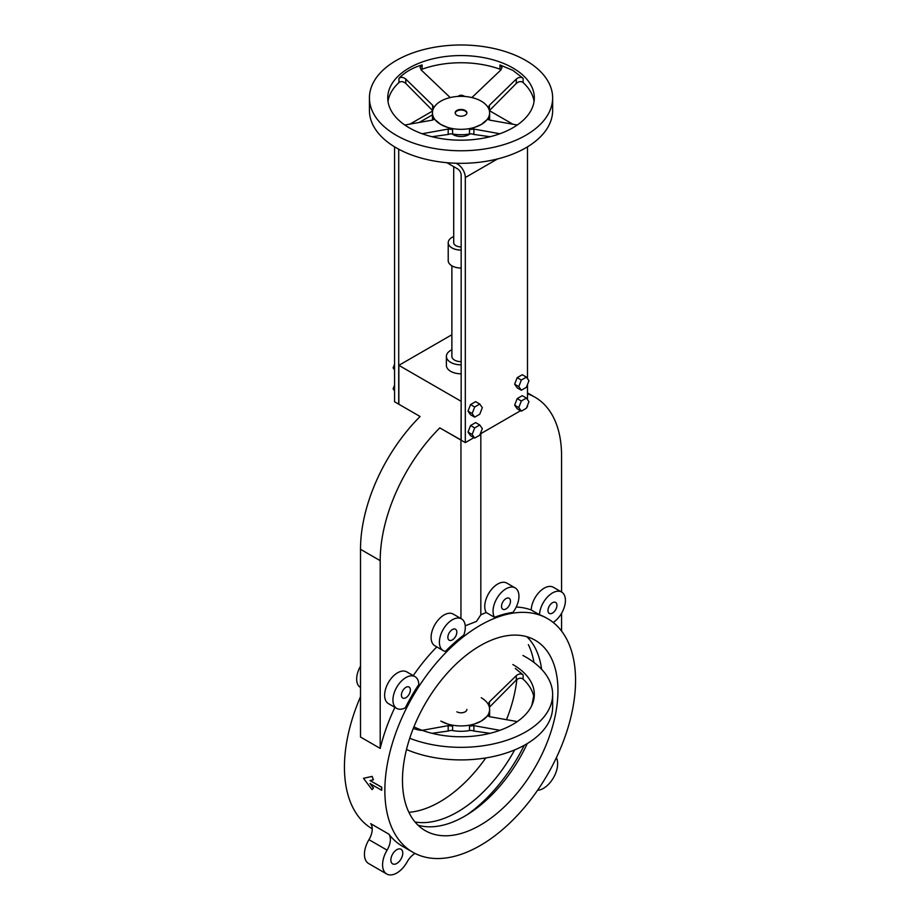 <?xml version="1.0" encoding="UTF-8"?>
<svg xmlns="http://www.w3.org/2000/svg" width="920" height="920" viewBox="0 0 920 920"><rect width="100%" height="100%" fill="white"/><g stroke="black" fill="none" stroke-linecap="round" stroke-linejoin="round"><path stroke-width="1.38" d="M381.754 787.198L370.012 780.562L373.393 779.838L372.048 776.457L363.48 778.308L372.048 789.636L373.393 788.06L370.012 783.564L381.627 790.269L381.627 787.267L370.012 780.562L373.393 779.838L372.048 776.457L363.48 778.308L372.048 789.636L373.393 788.06L370.012 783.564L381.627 790.269L381.754 787.198M384.859 790.498A134.849 77.855 120 0 0 412.792 852.231A134.849 77.855 120 0 0 547.63 774.375A134.849 77.855 120 0 0 547.63 618.665A134.849 77.855 120 0 0 443.716 654.787A134.849 77.855 120 0 0 384.859 790.498A134.849 77.855 120 0 0 412.792 852.231A134.849 77.855 120 0 0 547.63 774.375A134.849 77.855 120 0 0 547.63 618.665A134.849 77.855 120 0 0 443.716 654.787A134.849 77.855 120 0 0 384.859 790.498M381.754 790.188L381.754 788.704L381.754 790.188M373.52 787.98L370.139 783.483L373.52 787.98L372.048 789.636L373.52 787.98M344.436 767.165A134.849 77.855 120 0 0 372.232 828.817A134.849 77.855 120 0 1 344.436 767.165A134.849 77.855 120 0 1 360.502 696.727A134.849 77.855 120 0 0 344.436 767.165M372.174 776.388L363.48 778.308L372.174 776.388L373.393 779.838L372.174 776.388M402.684 846.388A134.849 77.855 -60 0 1 388.838 834.13A14.662 8.464 -60 0 1 387.09 850.149A20.148 11.638 120 0 0 386.745 874A20.148 11.638 120 0 0 407.226 861.775A14.662 8.464 -60 0 1 415.069 853.461A14.662 8.464 -60 0 0 407.226 861.775A20.148 11.638 120 0 1 386.745 874L368.609 863.523A20.148 11.638 120 0 1 368.954 839.672A20.148 11.638 120 0 0 368.609 863.523L386.745 874A20.148 11.638 120 0 1 387.09 850.149A14.662 8.464 -60 0 0 388.838 834.13A134.849 77.855 -60 0 0 402.684 846.388L412.792 852.231L402.684 846.388M546.595 618.067A134.849 77.855 120 0 0 539.511 614.755A18.319 10.58 -60 0 1 547.756 596.689A18.319 10.58 -60 0 1 561.625 592.043A18.319 10.58 -60 0 1 564.558 606.269A18.319 10.58 -60 0 1 553.173 622.438A18.319 10.58 -60 0 0 564.558 606.269A18.319 10.58 -60 0 0 561.625 592.043L553.334 587.259A18.319 10.58 -60 0 0 539.465 591.905A18.319 10.58 -60 0 0 531.219 609.971L539.511 614.755A18.319 10.58 -60 0 1 547.756 596.689A18.319 10.58 -60 0 1 561.625 592.043L553.334 587.259A18.319 10.58 -60 0 0 539.465 591.905A18.319 10.58 -60 0 0 531.219 609.971L539.511 614.755A134.849 77.855 120 0 1 546.595 618.067L547.63 618.665L546.595 618.067M516.235 607.028A134.849 77.855 -60 0 1 531.219 609.971A134.849 77.855 -60 0 0 516.235 607.028M512.934 612.386A134.849 77.855 120 0 0 494.523 617.32A18.319 10.58 -60 0 1 498.329 596.137A18.319 10.58 -60 0 1 515.154 587.891A18.319 10.58 -60 0 1 512.934 612.386A134.849 77.855 120 0 0 494.523 617.32A18.319 10.58 -60 0 1 498.329 596.137A18.319 10.58 -60 0 1 515.154 587.891A18.319 10.58 -60 0 1 512.934 612.386M486.231 612.536L494.523 617.32L486.231 612.536A18.319 10.58 -60 0 1 490.038 591.353A18.319 10.58 -60 0 1 506.862 583.107A18.319 10.58 -60 0 0 490.038 591.353A18.319 10.58 -60 0 0 486.231 612.536A134.849 77.855 -60 0 0 480.826 614.824L476.445 621.448L465.244 625.784L476.445 621.448L480.826 614.87A134.849 77.855 -60 0 1 486.231 612.536M463.829 635.042A134.849 77.855 120 0 0 445.406 651.371A18.319 10.58 -60 0 1 443.187 650.601A18.319 10.58 -60 0 1 443.187 629.452A18.319 10.58 -60 0 1 461.506 618.872A18.319 10.58 -60 0 1 463.829 635.042A134.849 77.855 120 0 0 445.406 651.371A18.319 10.58 -60 0 1 443.187 650.601A18.319 10.58 -60 0 1 443.187 629.452A18.319 10.58 -60 0 1 461.506 618.872A18.319 10.58 -60 0 1 463.829 635.042M413.241 675.625A134.849 77.855 -60 0 1 436.793 646.909A134.849 77.855 -60 0 0 413.241 675.625M418.83 684.434A134.849 77.855 120 0 0 405.341 707.79A18.319 10.58 -60 0 1 396.727 708.4A18.319 10.58 -60 0 1 396.727 687.251A18.319 10.58 -60 0 1 415.046 676.671A18.319 10.58 -60 0 1 418.83 684.434A134.849 77.855 120 0 0 405.341 707.79A18.319 10.58 -60 0 1 396.727 708.4A18.319 10.58 -60 0 1 396.727 687.251A18.319 10.58 -60 0 1 415.046 676.671A18.319 10.58 -60 0 1 418.83 684.434M380.202 748.408A134.849 77.855 -60 0 1 394.921 707.365A134.849 77.855 -60 0 0 380.202 748.408L360.502 737.035L380.202 748.408L380.202 560.659L380.202 748.408M468.004 432.089L470.546 435.7L474.685 438.092L479.768 435.16L482.322 428.605L479.768 424.994L475.628 422.591L470.546 425.534L468.004 432.089L470.546 435.7L474.685 438.092L479.768 435.16L482.322 428.605L479.768 424.994L474.685 427.926L470.546 425.534L468.004 432.089L472.144 434.481L474.685 438.092L472.144 434.481L468.004 432.089M533.945 662.434A109.928 63.468 120 0 0 528.367 644.667A109.928 63.468 120 0 1 533.945 662.434M415.046 821.997A109.928 63.468 120 0 0 514.683 749.892A109.928 63.468 120 0 1 415.046 821.997M531.76 705.559A109.928 63.468 120 0 0 533.634 695.853A109.928 63.468 120 0 1 531.76 705.559M408.882 812.314A109.928 63.468 120 0 0 485.76 757.953A109.928 63.468 120 0 1 408.882 812.314M506.471 719.739A109.928 63.468 120 0 0 516.833 679.512A109.928 63.468 120 0 1 506.471 719.739M413.264 728.467A113.597 65.584 120 0 0 421.555 730.434A113.597 65.584 120 0 1 413.264 728.467M393.116 367.908L394.577 369.989L393.116 367.908L394.577 368.747L393.116 367.908L394.577 364.147L393.116 367.908M393.116 388.849L394.577 390.931L393.116 388.849L394.577 389.7L393.116 388.849L394.577 385.089L393.116 388.849M464.531 96.301A10.994 6.348 -120 0 0 459.034 95.76L457.872 96.427L459.034 95.76A10.994 6.348 -120 0 1 464.531 96.301L464.531 96.301M513.107 124.338L489.394 110.653L513.107 124.338M527.493 406.709L527.493 405.444L526.861 407.077L527.493 406.709M527.493 399.602L527.493 384.491L527.493 399.602M527.493 378.66L527.493 146.843L527.493 378.66M474.685 427.926L472.144 434.481L474.685 427.926L470.546 425.534L475.628 422.591L479.768 424.994L474.685 427.926M528.954 380.742L526.412 387.297L521.329 390.229L517.178 387.837L514.636 384.215L517.178 377.66L522.261 374.728L526.412 377.119L528.954 380.742L526.412 387.297L521.329 390.229L518.788 386.607L514.636 384.215L517.178 377.66L522.261 374.728L526.412 377.119L528.954 380.742M518.788 386.607L521.329 380.052L517.178 377.66L521.329 380.052L526.412 377.119L521.329 380.052L518.788 386.607L514.636 384.215L517.178 387.837L521.329 390.229L518.788 386.607M468.004 411.148L470.546 414.759L474.685 417.151L479.768 414.218L482.322 407.663L479.768 404.041L475.628 401.649L470.546 404.593L468.004 411.148L470.546 414.759L474.685 417.151L479.768 414.218L482.322 407.663L479.768 404.041L474.685 406.985L470.546 404.593L468.004 411.148L472.144 413.54L474.685 417.151L472.144 413.54L468.004 411.148M474.685 406.985L472.144 413.54L474.685 406.985L470.546 404.593L475.628 401.649L479.768 404.041L474.685 406.985M528.954 401.683L526.412 408.238L521.329 411.171L517.178 408.779L514.636 405.156L517.178 398.601L522.261 395.669L526.412 398.061L528.954 401.683L526.412 408.238L521.329 411.171L518.788 407.548L514.636 405.156L517.178 398.601L522.261 395.669L526.412 398.061L528.954 401.683M518.788 407.548L521.329 400.993L517.178 398.601L521.329 400.993L526.412 398.061L521.329 400.993L518.788 407.548L514.636 405.156L517.178 408.779L521.329 411.171L518.788 407.548M461.161 175.133L461.161 440.22L465.313 442.612L473.915 437.644L465.313 442.612L465.313 177.537A10.994 6.348 -120 0 0 457.539 164.07L456.124 163.254L457.539 164.07L458.85 163.311L457.539 164.07A10.994 6.348 -120 0 1 465.313 177.537L497.467 158.964L465.313 177.537L465.313 442.612L461.161 440.22L461.161 175.133A5.129 2.967 60 0 0 457.539 168.855A5.129 2.967 60 0 1 461.161 175.133M394.577 146.843L394.577 401.775L398.716 404.167L398.716 149.201L398.716 404.167L394.577 401.775L394.577 146.843M524.227 745.315A120.922 69.816 -60 0 1 467.164 814.74A120.922 69.816 -60 0 0 524.227 745.315M527.252 743.578A109.928 63.468 -60 0 1 470.43 812.647A109.928 63.468 -60 0 1 418.025 825.206A109.928 63.468 -60 0 0 470.43 812.647A109.928 63.468 -60 0 0 527.252 743.578M398.854 404.248L420.095 416.507A128.248 74.048 120 0 0 360.502 549.286L360.502 737.035L360.502 549.286L380.202 560.659A128.248 74.048 120 0 1 439.794 427.88L461.161 440.07L461.161 401.178L461.035 440.139L439.794 427.88A128.248 74.048 120 0 0 380.202 560.659L360.502 549.286A128.248 74.048 120 0 1 420.095 416.507L398.854 404.248L398.854 365.343L461.035 401.247L398.854 365.343L398.854 404.248M461.161 246.916A7.325 4.232 180 0 1 453.709 242.684L453.709 166.646L453.709 242.684A7.325 4.232 180 0 0 461.161 246.916M465.186 111.032A5.865 3.381 180 0 1 466.877 113.137A5.865 3.381 180 0 0 465.186 111.032A5.865 3.381 180 0 0 459.034 110.251A5.865 3.381 180 0 0 455.193 113.137A5.865 3.381 180 0 1 459.034 110.251A5.865 3.381 180 0 1 465.186 111.032M462.081 134.711A10.994 6.348 180 0 1 459.988 134.711A10.994 6.348 180 0 0 462.081 134.711M469.924 133.917A10.994 6.348 180 0 1 452.145 133.917A10.994 6.348 180 0 0 469.924 133.917M461.161 250.079A12.822 7.406 180 0 1 448.212 242.684A12.822 7.406 180 0 1 453.709 236.601A12.822 7.406 180 0 0 448.212 242.684A12.822 7.406 180 0 0 461.161 250.079M461.161 268.03A12.822 7.406 180 0 1 448.212 260.636L448.212 242.684L448.212 260.636A12.822 7.406 180 0 0 461.161 268.03M461.161 361.663A9.165 5.29 180 0 1 451.881 356.373L451.881 265.811L451.881 356.373A9.165 5.29 180 0 0 461.161 361.663M461.161 364.837A14.662 8.464 180 0 1 446.384 356.373A14.662 8.464 180 0 1 451.881 349.772A14.662 8.464 180 0 0 446.384 356.373A14.662 8.464 180 0 0 461.161 364.837M446.384 365.343A14.662 8.464 0 0 0 450.673 371.335A14.662 8.464 0 0 0 461.161 373.808A14.662 8.464 0 0 1 450.673 371.335A14.662 8.464 0 0 1 446.384 365.343L446.384 356.373L446.384 365.343M405.892 697.705A6.336 3.657 -60 0 1 402.718 698.027A6.336 3.657 -60 0 1 402.718 690.702A6.336 3.657 -60 0 1 409.055 687.044A6.336 3.657 -60 0 1 410.032 692.127A6.336 3.657 -60 0 1 405.892 697.705A6.336 3.657 -60 0 1 402.718 698.027A6.336 3.657 -60 0 1 402.718 690.702A6.336 3.657 -60 0 1 409.055 687.044A6.336 3.657 -60 0 1 410.032 692.127A6.336 3.657 -60 0 1 405.892 697.705M434.895 645.817A18.319 10.58 -60 0 1 434.895 624.657A18.319 10.58 -60 0 1 453.215 614.077A18.319 10.58 -60 0 0 434.895 624.657A18.319 10.58 -60 0 0 434.895 645.817L443.187 650.601L434.895 645.817M360.456 687.458A18.319 10.58 -60 0 1 360.502 666.218A18.319 10.58 -60 0 0 360.456 687.458L360.456 687.458M452.352 639.906A6.336 3.657 -60 0 1 449.178 640.228A6.336 3.657 -60 0 1 449.178 632.903A6.336 3.657 -60 0 1 455.515 629.245A6.336 3.657 -60 0 1 456.492 634.328A6.336 3.657 -60 0 1 452.352 639.906A6.336 3.657 -60 0 1 449.178 640.228A6.336 3.657 -60 0 1 449.178 632.903A6.336 3.657 -60 0 1 455.515 629.245A6.336 3.657 -60 0 1 456.492 634.328A6.336 3.657 -60 0 1 452.352 639.906M506 608.936A6.336 3.657 -60 0 1 502.826 609.247A6.336 3.657 -60 0 1 502.826 601.933A6.336 3.657 -60 0 1 509.162 598.276A6.336 3.657 -60 0 1 510.14 603.347A6.336 3.657 -60 0 1 506 608.936A6.336 3.657 -60 0 1 502.826 609.247A6.336 3.657 -60 0 1 502.826 601.933A6.336 3.657 -60 0 1 509.162 598.276A6.336 3.657 -60 0 1 510.14 603.347A6.336 3.657 -60 0 1 506 608.936M552.46 613.088A6.336 3.657 -60 0 1 549.286 613.398A6.336 3.657 -60 0 1 549.286 606.084A6.336 3.657 -60 0 1 555.622 602.428A6.336 3.657 -60 0 1 556.6 607.499A6.336 3.657 -60 0 1 552.46 613.088A6.336 3.657 -60 0 1 549.286 613.398A6.336 3.657 -60 0 1 549.286 606.084A6.336 3.657 -60 0 1 555.622 602.428A6.336 3.657 -60 0 1 556.6 607.499A6.336 3.657 -60 0 1 552.46 613.088M480.217 434.01L520.547 410.722L480.217 434.01M446.867 162.69L457.539 168.855L446.867 162.69M402.477 780.321A109.928 63.468 120 0 0 425.247 830.645A109.928 63.468 120 0 0 535.175 767.176A109.928 63.468 120 0 0 535.175 640.24A109.928 63.468 120 0 0 450.466 669.691A109.928 63.468 120 0 0 402.477 780.321A109.928 63.468 120 0 0 425.247 830.645A109.928 63.468 120 0 0 535.175 767.176A109.928 63.468 120 0 0 535.175 640.24A109.928 63.468 120 0 0 450.466 669.691A109.928 63.468 120 0 0 402.477 780.321M541.604 669.288A109.928 63.468 120 0 0 526.849 636.709A109.928 63.468 120 0 1 541.604 669.288M561.568 631.062L561.568 613.295L561.568 631.062M561.568 592.02L561.568 455.94A128.248 74.048 120 0 0 535.003 397.233A128.248 74.048 120 0 0 527.493 393.806A128.248 74.048 120 0 1 535.003 397.233L527.493 392.897L535.003 397.233A128.248 74.048 120 0 1 561.568 455.94L561.568 592.02M460.943 618.539L460.943 440.093L460.943 618.539M388.435 703.616A18.319 10.58 -60 0 1 388.435 682.456A18.319 10.58 -60 0 1 406.755 671.876A18.319 10.58 -60 0 0 388.435 682.456A18.319 10.58 -60 0 0 388.435 703.616L396.727 708.4L388.435 703.616M537.556 790.303A20.148 11.638 120 0 0 553.472 777.745A20.148 11.638 120 0 0 556.393 757.678A20.148 11.638 120 0 1 553.472 777.745A20.148 11.638 120 0 1 537.556 790.303M402.776 853.105A8.429 4.865 120 0 0 401.028 849.252A8.429 4.865 120 0 0 392.61 854.116A8.429 4.865 120 0 0 392.61 863.845A8.429 4.865 120 0 0 399.096 861.591A8.429 4.865 120 0 0 402.776 853.105A8.429 4.865 120 0 0 401.028 849.252A8.429 4.865 120 0 0 392.61 854.116A8.429 4.865 120 0 0 392.61 863.845A8.429 4.865 120 0 0 399.096 861.591A8.429 4.865 120 0 0 402.776 853.105M370.702 823.653A14.662 8.464 -60 0 1 368.954 839.672L387.09 850.149L368.954 839.672A14.662 8.464 -60 0 0 370.702 823.653L388.838 834.13L370.702 823.653M451.881 334.73L398.854 365.343L451.881 334.73M432.699 110.676L405.777 83.421C403.259 81.351 400.982 81.063 398.947 82.547L398.947 78.303C404.926 72.162 412.643 67.7 422.107 64.941L422.107 69.184L420.992 69.724M517.281 125.005L489.428 120.083L488.347 118.634L481.252 124.499A28.578 16.502 0 0 0 489.612 112.826A28.578 16.502 0 0 0 481.252 101.165A28.578 16.502 0 0 0 440.829 101.165A28.578 16.502 0 0 0 432.457 112.826L432.457 118.22A28.578 16.502 0 0 0 432.641 120.083L404.8 125.005M422.165 133.745L448.19 129.064L452.594 129.524L440.829 124.499A28.578 16.502 0 0 0 481.252 124.499L469.476 129.524L473.892 129.064L499.905 133.745M490.049 136.724L473.443 134.389A4.393 2.541 0 0 0 469.476 133.987L469.476 129.524M450.202 97.566L421.325 70.093L420.037 67.424L422.107 64.941M433.906 107.629L432.641 105.248L405.777 79.062L405.777 83.421M398.947 78.303C400.982 76.831 403.259 77.084 405.777 79.062M512.854 67.954A73.289 42.308 180 0 1 534.324 97.876A73.289 42.308 180 0 1 461.035 140.185A73.289 42.308 180 0 1 387.745 97.876A73.289 42.308 180 0 1 432.986 58.788A73.289 42.308 180 0 1 512.854 67.954M525.814 60.478A91.609 52.889 180 0 1 552.644 97.876A91.609 52.889 180 0 1 461.035 150.765A91.609 52.889 180 0 1 369.426 97.876A91.609 52.889 180 0 1 425.983 49.013A91.609 52.889 180 0 1 525.814 60.478M432.457 112.826A28.578 16.502 0 0 0 440.829 124.499L433.734 118.634L432.641 120.083M522.686 82.179A73.289 42.308 180 0 1 534.06 101.465M489.428 120.083A28.578 16.502 0 0 0 489.612 118.22L489.612 112.826M421.383 69.471A73.289 42.308 180 0 1 500.698 69.471M471.879 97.566L500.744 70.093L502.032 67.424L499.974 64.941L512.854 70.346L523.123 78.303L523.123 82.547C521.088 81.063 518.811 81.351 516.292 83.421L489.371 110.676M388.01 101.465A73.289 42.308 180 0 1 399.383 82.179M432.02 136.724L448.626 134.389A4.393 2.541 0 0 1 452.594 133.987A28.578 16.502 0 0 0 469.476 133.987M501.078 69.724L499.974 69.184L499.974 64.941M488.163 107.629L489.428 105.248L516.292 79.062C518.811 77.084 521.088 76.831 523.123 78.303M552.644 97.876L552.644 110.434A91.609 52.889 180 0 1 461.035 163.323A91.609 52.889 180 0 1 369.426 110.434L369.426 97.876M456.895 115.23A5.865 3.381 180 0 1 455.17 112.826A5.865 3.381 180 0 1 461.035 109.445A5.865 3.381 180 0 1 466.9 112.826A5.865 3.381 180 0 1 463.277 115.954A5.865 3.381 180 0 1 456.895 115.23M517.281 721.591L489.428 716.668L488.347 715.219L481.252 721.084L469.476 726.11L473.892 725.65L499.905 730.331M490.049 733.309L473.443 730.974A4.393 2.541 0 0 0 469.476 730.572L469.476 726.11M512.854 664.539A73.289 42.308 180 0 1 534.324 694.462A73.289 42.308 180 0 1 492.004 732.803A73.289 42.308 180 0 1 413.908 726.857M522.928 655.466A91.609 52.889 180 0 1 525.814 657.064A91.609 52.889 180 0 1 552.644 694.462A91.609 52.889 180 0 1 503.999 741.163A91.609 52.889 180 0 1 409.733 738.277M469.476 730.572A28.578 16.502 0 0 1 452.594 730.572L452.594 726.11L448.19 725.65L422.165 730.331M452.594 726.11L440.829 721.084A28.578 16.502 0 0 0 481.252 721.084A28.578 16.502 0 0 0 489.612 709.412A28.578 16.502 0 0 0 481.252 697.751M522.686 678.764A73.289 42.308 180 0 1 534.06 698.05M489.428 716.668A28.578 16.502 0 0 0 489.612 714.806L489.612 709.412M515.246 668.403L523.123 674.889L523.123 679.132C521.088 677.649 518.811 677.936 516.292 680.006L489.371 707.261M452.594 730.572A4.393 2.541 0 0 0 448.626 730.974L432.02 733.309M488.163 704.214L489.428 701.833L516.292 675.648C518.811 673.67 521.088 673.417 523.123 674.889M552.644 694.462L552.644 707.02A91.609 52.889 180 0 1 502.239 754.262A91.609 52.889 180 0 1 406.502 749.512M466.9 709.412A5.865 3.381 180 0 1 463.277 712.54A5.865 3.381 180 0 1 456.895 711.815M419.129 122.521L432.457 114.827L419.129 122.521M473.892 134.435L473.892 129.064M432.641 105.248L432.641 110.618M452.594 133.987L452.594 129.524M488.347 119.623L488.347 118.634M433.734 119.623L433.734 118.634M448.19 129.064L448.19 134.435M516.292 83.421L516.292 79.062M489.428 110.618L489.428 105.248M473.892 731.02L473.892 725.65M488.347 716.208L488.347 715.219M448.19 725.65L448.19 731.02M516.292 680.006L516.292 675.648M489.428 707.204L489.428 701.833M461.506 618.872L453.215 614.077L461.506 618.872M515.154 587.891L506.862 583.107L515.154 587.891M432.63 111.009L409.779 124.2L432.63 111.009M480.826 433.653L480.826 614.87L480.826 433.653M415.046 676.671L406.755 671.876L415.046 676.671"/></g></svg>
